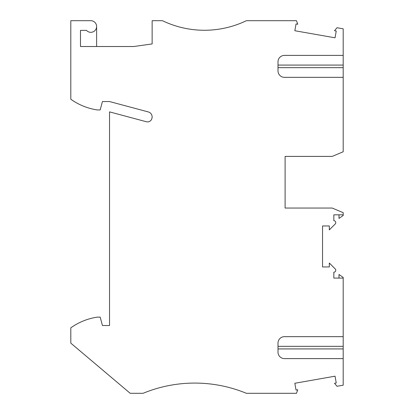 <?xml version="1.0" encoding="UTF-8"?>
<svg xmlns="http://www.w3.org/2000/svg" width="414" height="414" viewBox="0 0 414 414"><rect width="100%" height="100%" fill="white"/><g stroke="black" fill="none" stroke-linecap="round" stroke-linejoin="round"><path stroke-width="0.62" d="M278.001 346.342L343.196 346.342L343.196 278.084L333.834 278.084L333.834 272.21A1.935 1.935 0 0 0 335.205 268.909L329.316 263.019L329.316 266.947L322.542 266.947L322.542 225.961L329.316 225.961L329.316 229.889L335.205 224.005A1.935 1.935 0 0 0 333.834 220.698L333.834 214.825L343.196 214.825L343.196 212.687L332.219 208.051L285.101 208.051L285.101 156.409L332.219 156.409L343.196 151.772L343.196 77.34L284.459 77.34A6.453 6.453 -0 0 1 278.001 70.887L278.001 61.846A6.453 6.453 180 0 1 284.459 55.393L343.196 55.393L343.196 77.34M343.196 336.66L284.459 336.66A6.453 6.453 0 0 0 278.001 343.113L278.001 352.154A6.453 6.453 180 0 0 284.459 358.607L343.196 358.607L343.196 385.191L337.027 386.278L334.517 383.286L336.246 382.981L335.045 376.181L294.84 383.271L296.041 390.071L297.769 389.765L296.486 393.3L246.371 393.3A135.549 135.549 0 0 0 143.099 393.3L130.187 393.3L70.804 343.139L70.804 327.841A61.319 61.319 0 0 1 97.269 317.134L100.183 317.134L102.434 325.523L109.534 325.523L109.534 111.873L146.349 121.737A4.518 4.518 0 0 0 151.917 118.404A5.165 5.165 0 0 0 148.305 111.935L109.534 101.544L102.434 101.544L100.183 109.938L97.269 109.938A61.319 61.319 0 0 1 70.804 99.231L70.804 20.7L90.816 20.7A5.812 5.812 0 0 1 96.115 28.882A5.812 5.812 0 0 1 86.485 30.382L80.487 30.382L80.487 46.518L133.763 46.518L152.135 43.936L152.135 20.7L162.464 20.7A96.819 96.819 0 0 0 246.371 20.7L296.486 20.7L297.769 24.235L296.041 23.929L294.84 30.729L335.045 37.819L336.246 31.019L334.517 30.714L337.027 27.722L343.196 28.809L343.196 55.393M285.101 176.742L285.101 156.409M285.101 208.051L285.101 187.718M343.196 214.825L343.196 215.482L338.999 218.421L338.999 214.825M343.196 278.084L343.196 277.427L338.999 274.492L338.999 278.084M343.196 346.342L343.196 358.607M96.622 26.512L96.622 46.518M278.001 65.076L343.196 65.076M278.001 67.658L343.196 67.658M278.001 348.924L343.196 348.924"/></g></svg>
